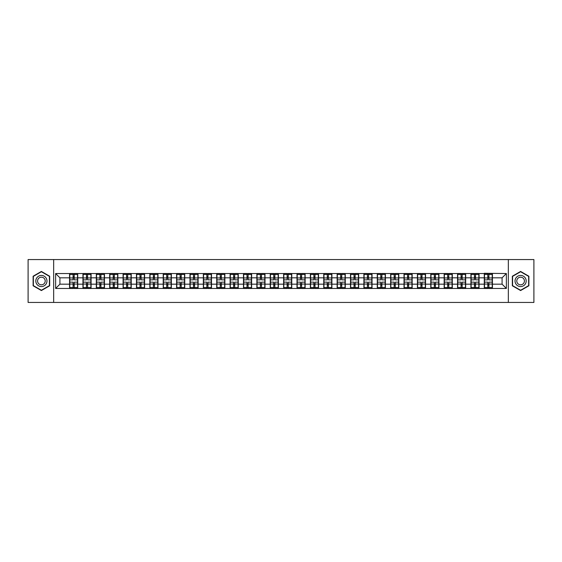 <?xml version="1.0" encoding="UTF-8"?>
<svg xmlns="http://www.w3.org/2000/svg" width="562" height="562" viewBox="0 0 562 562"><rect width="100%" height="100%" fill="white"/><g stroke="black" fill="none" stroke-linecap="round" stroke-linejoin="round"><path stroke-width="0.84" d="M508.343 302.44L533.9 302.44L533.9 259.56L508.343 259.56L508.343 302.44L53.657 302.44L53.657 259.56L28.1 259.56L28.1 302.44L53.657 302.44M508.343 259.56L53.657 259.56M502.084 284.175L502.084 277.825L492.438 277.825L492.438 284.175L502.084 284.175L506.369 288.461L506.369 273.539L484.289 273.28L484.289 277.825L479.056 277.825L479.056 284.175L484.289 284.175L484.289 277.825M506.369 288.461L55.631 288.461L55.631 273.539L69.562 273.539L69.562 277.825L59.916 277.825L59.916 284.175L69.562 284.175L69.562 277.825M484.289 273.539L69.562 273.539M484.289 284.175L484.289 288.461M479.056 284.175L479.056 288.461M479.056 273.539L479.056 277.825M465.68 284.175L470.914 284.175L470.914 277.825L465.68 277.825L465.68 288.461M470.914 284.175L470.914 288.461M470.914 273.539L470.914 277.825M465.68 273.539L465.68 277.825M452.305 284.175L457.531 284.175L457.531 277.825L452.305 277.825L452.305 288.461M457.531 284.175L457.531 288.461M457.531 273.539L457.531 277.825M452.305 273.539L452.305 277.825M438.922 284.175L444.156 284.175L444.156 277.825L438.922 277.825L438.922 288.461M444.156 284.175L444.156 288.461M444.156 273.539L444.156 277.825M438.922 273.539L438.922 277.825M425.546 284.175L430.773 284.175L430.773 277.825L425.546 277.825L425.546 288.461M430.773 284.175L430.773 288.461M430.773 273.539L430.773 277.825M425.546 273.539L425.546 277.825M412.164 284.175L417.397 284.175L417.397 277.825L412.164 277.825L412.164 288.461M417.397 284.175L417.397 288.461M417.397 273.539L417.397 277.825M412.164 273.539L412.164 277.825M398.788 284.175L404.022 284.175L404.022 277.825L398.788 277.825L398.788 288.461M404.022 284.175L404.022 288.461M404.022 273.539L404.022 277.825M398.788 273.539L398.788 277.825M385.413 284.175L390.639 284.175L390.639 277.825L385.413 277.825L385.413 288.461M390.639 284.175L390.639 288.461M390.639 273.539L390.639 277.825M385.413 273.539L385.413 277.825M372.03 284.175L377.264 284.175L377.264 277.825L372.03 277.825L372.03 288.461M377.264 284.175L377.264 288.461M377.264 273.539L377.264 277.825M372.03 273.539L372.03 277.825M358.654 284.175L363.888 284.175L363.888 277.825L358.654 277.825L358.654 288.461M363.888 284.175L363.888 288.461M363.888 273.539L363.888 277.825M358.654 273.539L358.654 277.825M345.279 284.175L350.505 284.175L350.505 277.825L345.279 277.825L345.279 288.461M350.505 284.175L350.505 288.461M350.505 273.539L350.505 277.825M345.279 273.539L345.279 277.825M331.896 284.175L337.13 284.175L337.13 277.825L331.896 277.825L331.896 288.461M337.13 284.175L337.13 288.461M337.13 273.539L337.13 277.825M331.896 273.539L331.896 277.825M318.521 284.175L323.747 284.175L323.747 277.825L318.521 277.825L318.521 288.461M323.747 284.175L323.747 288.461M323.747 273.539L323.747 277.825M318.521 273.539L318.521 277.825M305.138 284.175L310.372 284.175L310.372 277.825L305.138 277.825L305.138 288.461M310.372 284.175L310.372 288.461M310.372 273.539L310.372 277.825M305.138 273.539L305.138 277.825M291.762 284.175L296.996 284.175L296.996 277.825L291.762 277.825L291.762 288.461M296.996 284.175L296.996 288.461M296.996 273.539L296.996 277.825M291.762 273.539L291.762 277.825M278.387 284.175L283.613 284.175L283.613 277.825L278.387 277.825L278.387 288.461M283.613 284.175L283.613 288.461M283.613 273.539L283.613 277.825M278.387 273.539L278.387 277.825M265.004 284.175L270.238 284.175L270.238 277.825L265.004 277.825L265.004 288.461M270.238 284.175L270.238 288.461M270.238 273.539L270.238 277.825M265.004 273.539L265.004 277.825M251.628 284.175L256.862 284.175L256.862 277.825L251.628 277.825L251.628 288.461M256.862 284.175L256.862 288.461M256.862 273.539L256.862 277.825M251.628 273.539L251.628 277.825M238.253 284.175L243.479 284.175L243.479 277.825L238.253 277.825L238.253 288.461M243.479 284.175L243.479 288.461M243.479 273.539L243.479 277.825M238.253 273.539L238.253 277.825M224.87 284.175L230.104 284.175L230.104 277.825L224.87 277.825L224.87 288.461M230.104 284.175L230.104 288.461M230.104 273.539L230.104 277.825M224.87 273.539L224.87 277.825M211.495 284.175L216.721 284.175L216.721 277.825L211.495 277.825L211.495 288.461M216.721 284.175L216.721 288.461M216.721 273.539L216.721 277.825M211.495 273.539L211.495 277.825M198.112 284.175L203.346 284.175L203.346 277.825L198.112 277.825L198.112 288.461M203.346 284.175L203.346 288.461M203.346 273.539L203.346 277.825M198.112 273.539L198.112 277.825M184.736 284.175L189.97 284.175L189.97 277.825L184.736 277.825L184.736 288.461M189.97 284.175L189.97 288.461M189.97 273.539L189.97 277.825M184.736 273.539L184.736 277.825M171.361 284.175L176.587 284.175L176.587 277.825L171.361 277.825L171.361 288.461M176.587 284.175L176.587 288.461M176.587 273.539L176.587 277.825M171.361 273.539L171.361 277.825M157.978 284.175L163.212 284.175L163.212 277.825L157.978 277.825L157.978 288.461M163.212 284.175L163.212 288.461M163.212 273.539L163.212 277.825M157.978 273.539L157.978 277.825M144.603 284.175L149.836 284.175L149.836 277.825L144.603 277.825L144.603 288.461M149.836 284.175L149.836 288.461M149.836 273.539L149.836 277.825M144.603 273.539L144.603 277.825M131.227 284.175L136.454 284.175L136.454 277.825L131.227 277.825L131.227 288.461M136.454 284.175L136.454 288.461M136.454 273.539L136.454 277.825M131.227 273.539L131.227 277.825M117.844 284.175L123.078 284.175L123.078 277.825L117.844 277.825L117.844 288.461M123.078 284.175L123.078 288.461M123.078 273.539L123.078 277.825M117.844 273.539L117.844 277.825M104.469 284.175L109.695 284.175L109.695 277.825L104.469 277.825L104.469 288.461M109.695 284.175L109.695 288.461M109.695 273.539L109.695 277.825M104.469 273.539L104.469 277.825M91.086 284.175L96.32 284.175L96.32 277.825L91.086 277.825L91.086 288.461M96.32 284.175L96.32 288.461M96.32 273.539L96.32 277.825M91.086 273.539L91.086 277.825M77.711 284.175L82.944 284.175L82.944 277.825L77.711 277.825L77.711 288.461M82.944 284.175L82.944 288.461M82.944 273.539L82.944 277.825M77.711 273.539L77.711 277.825M69.562 284.175L69.562 288.461M59.916 284.175L55.631 288.461M55.631 273.539L59.916 277.825M492.438 284.175L492.438 288.461M492.438 273.539L492.438 277.825M506.369 273.539L502.084 277.825M41.391 271.446L33.116 276.223L33.116 285.777L41.391 290.554L49.667 285.777L49.667 276.223L41.391 271.446M512.333 285.777L520.609 290.554L528.884 285.777L528.884 276.223L520.609 271.446L512.333 276.223L512.333 285.777M77.5 282.159L77.5 288.503L74.198 288.503L74.198 282.159L77.5 282.159L77.5 273.497L74.198 273.497L74.198 274.439L77.5 274.439M69.779 277.958L73.081 277.958L73.081 273.497L69.779 273.497L69.779 282.159L73.081 282.159L73.081 288.503L69.779 288.503L69.779 287.561L73.081 287.561M73.081 276.722L74.198 276.722M74.198 274.565L73.081 274.565M73.081 277.965L74.198 277.965M73.081 277.958L73.081 279.841L69.779 279.841M69.779 274.439L73.081 274.439M73.081 284.035L74.198 284.035M73.081 287.435L74.198 287.435M73.081 285.278L74.198 285.278M69.779 282.159L69.779 287.561M74.198 287.561L77.5 287.561M74.198 274.439L74.198 279.841L77.5 279.841M90.875 282.159L90.875 288.503L87.574 288.503L87.574 282.159L90.875 282.159L90.875 273.497L87.574 273.497L87.574 274.439L90.875 274.439M83.155 277.958L86.457 277.958L86.457 273.497L83.155 273.497L83.155 282.159L86.457 282.159L86.457 288.503L83.155 288.503L83.155 287.561L86.457 287.561M86.457 276.722L87.574 276.722M87.574 274.565L86.457 274.565M86.457 277.965L87.574 277.965M86.457 277.958L86.457 279.841L83.155 279.841M83.155 274.439L86.457 274.439M86.457 284.035L87.574 284.035M86.457 287.435L87.574 287.435M86.457 285.278L87.574 285.278M83.155 282.159L83.155 287.561M87.574 287.561L90.875 287.561M87.574 274.439L87.574 279.841L90.875 279.841M104.251 282.159L104.251 288.503L100.949 288.503L100.949 282.159L104.251 282.159L104.251 273.497L100.949 273.497L100.949 274.439L104.251 274.439M96.538 277.958L99.839 277.958L99.839 273.497L96.538 273.497L96.538 282.159L99.839 282.159L99.839 288.503L96.538 288.503L96.538 287.561L99.839 287.561M99.839 276.722L100.949 276.722M100.949 274.565L99.839 274.565M99.839 277.965L100.949 277.965M99.839 277.958L99.839 279.841L96.538 279.841M96.538 274.439L99.839 274.439M99.839 284.035L100.949 284.035M99.839 287.435L100.949 287.435M99.839 285.278L100.949 285.278M96.538 282.159L96.538 287.561M100.949 287.561L104.251 287.561M100.949 274.439L100.949 279.841L104.251 279.841M117.634 282.159L117.634 288.503L114.332 288.503L114.332 282.159L117.634 282.159L117.634 273.497L114.332 273.497L114.332 274.439L117.634 274.439M109.913 277.958L113.215 277.958L113.215 273.497L109.913 273.497L109.913 282.159L113.215 282.159L113.215 288.503L109.913 288.503L109.913 287.561L113.215 287.561M113.215 276.722L114.332 276.722M114.332 274.565L113.215 274.565M113.215 277.965L114.332 277.965M113.215 277.958L113.215 279.841L109.913 279.841M109.913 274.439L113.215 274.439M113.215 284.035L114.332 284.035M113.215 287.435L114.332 287.435M113.215 285.278L114.332 285.278M109.913 282.159L109.913 287.561M114.332 287.561L117.634 287.561M114.332 274.439L114.332 279.841L117.634 279.841M131.009 282.159L131.009 288.503L127.707 288.503L127.707 282.159L131.009 282.159L131.009 273.497L127.707 273.497L127.707 274.439L131.009 274.439M123.289 277.958L126.59 277.958L126.59 273.497L123.289 273.497L123.289 282.159L126.59 282.159L126.59 288.503L123.289 288.503L123.289 287.561L126.59 287.561M126.59 276.722L127.707 276.722M127.707 274.565L126.59 274.565M126.59 277.965L127.707 277.965M126.59 277.958L126.59 279.841L123.289 279.841M123.289 274.439L126.59 274.439M126.59 284.035L127.707 284.035M126.59 287.435L127.707 287.435M126.59 285.278L127.707 285.278M123.289 282.159L123.289 287.561M127.707 287.561L131.009 287.561M127.707 274.439L127.707 279.841L131.009 279.841M144.385 282.159L144.385 288.503L141.083 288.503L141.083 282.159L144.385 282.159L144.385 273.497L141.083 273.497L141.083 274.439L144.385 274.439M136.671 277.958L139.973 277.958L139.973 273.497L136.671 273.497L136.671 282.159L139.973 282.159L139.973 288.503L136.671 288.503L136.671 287.561L139.973 287.561M139.973 276.722L141.083 276.722M141.083 274.565L139.973 274.565M139.973 277.965L141.083 277.965M139.973 277.958L139.973 279.841L136.671 279.841M136.671 274.439L139.973 274.439M139.973 284.035L141.083 284.035M139.973 287.435L141.083 287.435M139.973 285.278L141.083 285.278M136.671 282.159L136.671 287.561M141.083 287.561L144.385 287.561M141.083 274.439L141.083 279.841L144.385 279.841M46.217 278.211A5.571 5.571 0 0 0 38.602 276.174A5.571 5.571 0 0 0 36.565 283.789A5.571 5.571 0 0 0 44.18 285.826A5.571 5.571 0 0 0 46.217 278.211M44.7 279.089A3.815 3.815 0 0 0 39.488 277.698A3.815 3.815 0 0 0 38.09 282.911A3.815 3.815 0 0 0 43.302 284.302A3.815 3.815 0 0 0 44.7 279.089M41.391 290.259L33.376 285.629L33.376 276.371L41.391 271.741L49.414 276.371L49.414 285.629L41.391 290.259M525.435 278.211A5.571 5.571 0 0 0 517.82 276.174A5.571 5.571 0 0 0 515.783 283.789A5.571 5.571 0 0 0 523.398 285.826A5.571 5.571 0 0 0 525.435 278.211M523.91 279.089A3.815 3.815 0 0 0 518.698 277.698A3.815 3.815 0 0 0 517.3 282.911A3.815 3.815 0 0 0 522.512 284.302A3.815 3.815 0 0 0 523.91 279.089M520.609 290.259L512.586 285.629L512.586 276.371L520.609 271.741L528.624 276.371L528.624 285.629L520.609 290.259M157.767 282.159L157.767 288.503L154.466 288.503L154.466 282.159L157.767 282.159L157.767 273.497L154.466 273.497L154.466 274.439L157.767 274.439M150.047 277.958L153.349 277.958L153.349 273.497L150.047 273.497L150.047 282.159L153.349 282.159L153.349 288.503L150.047 288.503L150.047 287.561L153.349 287.561M153.349 276.722L154.466 276.722M154.466 274.565L153.349 274.565M153.349 277.965L154.466 277.965M153.349 277.958L153.349 279.841L150.047 279.841M150.047 274.439L153.349 274.439M153.349 284.035L154.466 284.035M153.349 287.435L154.466 287.435M153.349 285.278L154.466 285.278M150.047 282.159L150.047 287.561M154.466 287.561L157.767 287.561M154.466 274.439L154.466 279.841L157.767 279.841M171.143 282.159L171.143 288.503L167.841 288.503L167.841 282.159L171.143 282.159L171.143 273.497L167.841 273.497L167.841 274.439L171.143 274.439M163.423 277.958L166.724 277.958L166.724 273.497L163.423 273.497L163.423 282.159L166.724 282.159L166.724 288.503L163.423 288.503L163.423 287.561L166.724 287.561M166.724 276.722L167.841 276.722M167.841 274.565L166.724 274.565M166.724 277.965L167.841 277.965M166.724 277.958L166.724 279.841L163.423 279.841M163.423 274.439L166.724 274.439M166.724 284.035L167.841 284.035M166.724 287.435L167.841 287.435M166.724 285.278L167.841 285.278M163.423 282.159L163.423 287.561M167.841 287.561L171.143 287.561M167.841 274.439L167.841 279.841L171.143 279.841M184.526 282.159L184.526 288.503L181.224 288.503L181.224 282.159L184.526 282.159L184.526 273.497L181.224 273.497L181.224 274.439L184.526 274.439M176.805 277.958L180.107 277.958L180.107 273.497L176.805 273.497L176.805 282.159L180.107 282.159L180.107 288.503L176.805 288.503L176.805 287.561L180.107 287.561M180.107 276.722L181.224 276.722M181.224 274.565L180.107 274.565M180.107 277.965L181.224 277.965M180.107 277.958L180.107 279.841L176.805 279.841M176.805 274.439L180.107 274.439M180.107 284.035L181.224 284.035M180.107 287.435L181.224 287.435M180.107 285.278L181.224 285.278M176.805 282.159L176.805 287.561M181.224 287.561L184.526 287.561M181.224 274.439L181.224 279.841L184.526 279.841M197.901 282.159L197.901 288.503L194.6 288.503L194.6 282.159L197.901 282.159L197.901 273.497L194.6 273.497L194.6 274.439L197.901 274.439M190.181 277.958L193.483 277.958L193.483 273.497L190.181 273.497L190.181 282.159L193.483 282.159L193.483 288.503L190.181 288.503L190.181 287.561L193.483 287.561M193.483 276.722L194.6 276.722M194.6 274.565L193.483 274.565M193.483 277.965L194.6 277.965M193.483 277.958L193.483 279.841L190.181 279.841M190.181 274.439L193.483 274.439M193.483 284.035L194.6 284.035M193.483 287.435L194.6 287.435M193.483 285.278L194.6 285.278M190.181 282.159L190.181 287.561M194.6 287.561L197.901 287.561M194.6 274.439L194.6 279.841L197.901 279.841M211.277 282.159L211.277 288.503L207.975 288.503L207.975 282.159L211.277 282.159L211.277 273.497L207.975 273.497L207.975 274.439L211.277 274.439M203.563 277.958L206.865 277.958L206.865 273.497L203.563 273.497L203.563 282.159L206.865 282.159L206.865 288.503L203.563 288.503L203.563 287.561L206.865 287.561M206.865 276.722L207.975 276.722M207.975 274.565L206.865 274.565M206.865 277.965L207.975 277.965M206.865 277.958L206.865 279.841L203.563 279.841M203.563 274.439L206.865 274.439M206.865 284.035L207.975 284.035M206.865 287.435L207.975 287.435M206.865 285.278L207.975 285.278M203.563 282.159L203.563 287.561M207.975 287.561L211.277 287.561M207.975 274.439L207.975 279.841L211.277 279.841M224.66 282.159L224.66 288.503L221.358 288.503L221.358 282.159L224.66 282.159L224.66 273.497L221.358 273.497L221.358 274.439L224.66 274.439M216.939 277.958L220.241 277.958L220.241 273.497L216.939 273.497L216.939 282.159L220.241 282.159L220.241 288.503L216.939 288.503L216.939 287.561L220.241 287.561M220.241 276.722L221.358 276.722M221.358 274.565L220.241 274.565M220.241 277.965L221.358 277.965M220.241 277.958L220.241 279.841L216.939 279.841M216.939 274.439L220.241 274.439M220.241 284.035L221.358 284.035M220.241 287.435L221.358 287.435M220.241 285.278L221.358 285.278M216.939 282.159L216.939 287.561M221.358 287.561L224.66 287.561M221.358 274.439L221.358 279.841L224.66 279.841M238.035 282.159L238.035 288.503L234.733 288.503L234.733 282.159L238.035 282.159L238.035 273.497L234.733 273.497L234.733 274.439L238.035 274.439M230.315 277.958L233.616 277.958L233.616 273.497L230.315 273.497L230.315 282.159L233.616 282.159L233.616 288.503L230.315 288.503L230.315 287.561L233.616 287.561M233.616 276.722L234.733 276.722M234.733 274.565L233.616 274.565M233.616 277.965L234.733 277.965M233.616 277.958L233.616 279.841L230.315 279.841M230.315 274.439L233.616 274.439M233.616 284.035L234.733 284.035M233.616 287.435L234.733 287.435M233.616 285.278L234.733 285.278M230.315 282.159L230.315 287.561M234.733 287.561L238.035 287.561M234.733 274.439L234.733 279.841L238.035 279.841M251.411 282.159L251.411 288.503L248.109 288.503L248.109 282.159L251.411 282.159L251.411 273.497L248.109 273.497L248.109 274.439L251.411 274.439M243.697 277.958L246.999 277.958L246.999 273.497L243.697 273.497L243.697 282.159L246.999 282.159L246.999 288.503L243.697 288.503L243.697 287.561L246.999 287.561M246.999 276.722L248.109 276.722M248.109 274.565L246.999 274.565M246.999 277.965L248.109 277.965M246.999 277.958L246.999 279.841L243.697 279.841M243.697 274.439L246.999 274.439M246.999 284.035L248.109 284.035M246.999 287.435L248.109 287.435M246.999 285.278L248.109 285.278M243.697 282.159L243.697 287.561M248.109 287.561L251.411 287.561M248.109 274.439L248.109 279.841L251.411 279.841M264.793 282.159L264.793 288.503L261.492 288.503L261.492 282.159L264.793 282.159L264.793 273.497L261.492 273.497L261.492 274.439L264.793 274.439M257.073 277.958L260.375 277.958L260.375 273.497L257.073 273.497L257.073 282.159L260.375 282.159L260.375 288.503L257.073 288.503L257.073 287.561L260.375 287.561M260.375 276.722L261.492 276.722M261.492 274.565L260.375 274.565M260.375 277.965L261.492 277.965M260.375 277.958L260.375 279.841L257.073 279.841M257.073 274.439L260.375 274.439M260.375 284.035L261.492 284.035M260.375 287.435L261.492 287.435M260.375 285.278L261.492 285.278M257.073 282.159L257.073 287.561M261.492 287.561L264.793 287.561M261.492 274.439L261.492 279.841L264.793 279.841M278.169 282.159L278.169 288.503L274.867 288.503L274.867 282.159L278.169 282.159L278.169 273.497L274.867 273.497L274.867 274.439L278.169 274.439M270.448 277.958L273.75 277.958L273.75 273.497L270.448 273.497L270.448 282.159L273.75 282.159L273.75 288.503L270.448 288.503L270.448 287.561L273.75 287.561M273.75 276.722L274.867 276.722M274.867 274.565L273.75 274.565M273.75 277.965L274.867 277.965M273.75 277.958L273.75 279.841L270.448 279.841M270.448 274.439L273.75 274.439M273.75 284.035L274.867 284.035M273.75 287.435L274.867 287.435M273.75 285.278L274.867 285.278M270.448 282.159L270.448 287.561M274.867 287.561L278.169 287.561M274.867 274.439L274.867 279.841L278.169 279.841M291.552 282.159L291.552 288.503L288.25 288.503L288.25 282.159L291.552 282.159L291.552 273.497L288.25 273.497L288.25 274.439L291.552 274.439M283.831 277.958L287.133 277.958L287.133 273.497L283.831 273.497L283.831 282.159L287.133 282.159L287.133 288.503L283.831 288.503L283.831 287.561L287.133 287.561M287.133 276.722L288.25 276.722M288.25 274.565L287.133 274.565M287.133 277.965L288.25 277.965M287.133 277.958L287.133 279.841L283.831 279.841M283.831 274.439L287.133 274.439M287.133 284.035L288.25 284.035M287.133 287.435L288.25 287.435M287.133 285.278L288.25 285.278M283.831 282.159L283.831 287.561M288.25 287.561L291.552 287.561M288.25 274.439L288.25 279.841L291.552 279.841M304.927 282.159L304.927 288.503L301.625 288.503L301.625 282.159L304.927 282.159L304.927 273.497L301.625 273.497L301.625 274.439L304.927 274.439M297.207 277.958L300.508 277.958L300.508 273.497L297.207 273.497L297.207 282.159L300.508 282.159L300.508 288.503L297.207 288.503L297.207 287.561L300.508 287.561M300.508 276.722L301.625 276.722M301.625 274.565L300.508 274.565M300.508 277.965L301.625 277.965M300.508 277.958L300.508 279.841L297.207 279.841M297.207 274.439L300.508 274.439M300.508 284.035L301.625 284.035M300.508 287.435L301.625 287.435M300.508 285.278L301.625 285.278M297.207 282.159L297.207 287.561M301.625 287.561L304.927 287.561M301.625 274.439L301.625 279.841L304.927 279.841M318.303 282.159L318.303 288.503L315.001 288.503L315.001 282.159L318.303 282.159L318.303 273.497L315.001 273.497L315.001 274.439L318.303 274.439M310.589 277.958L313.891 277.958L313.891 273.497L310.589 273.497L310.589 282.159L313.891 282.159L313.891 288.503L310.589 288.503L310.589 287.561L313.891 287.561M313.891 276.722L315.001 276.722M315.001 274.565L313.891 274.565M313.891 277.965L315.001 277.965M313.891 277.958L313.891 279.841L310.589 279.841M310.589 274.439L313.891 274.439M313.891 284.035L315.001 284.035M313.891 287.435L315.001 287.435M313.891 285.278L315.001 285.278M310.589 282.159L310.589 287.561M315.001 287.561L318.303 287.561M315.001 274.439L315.001 279.841L318.303 279.841M331.685 282.159L331.685 288.503L328.384 288.503L328.384 282.159L331.685 282.159L331.685 273.497L328.384 273.497L328.384 274.439L331.685 274.439M323.965 277.958L327.267 277.958L327.267 273.497L323.965 273.497L323.965 282.159L327.267 282.159L327.267 288.503L323.965 288.503L323.965 287.561L327.267 287.561M327.267 276.722L328.384 276.722M328.384 274.565L327.267 274.565M327.267 277.965L328.384 277.965M327.267 277.958L327.267 279.841L323.965 279.841M323.965 274.439L327.267 274.439M327.267 284.035L328.384 284.035M327.267 287.435L328.384 287.435M327.267 285.278L328.384 285.278M323.965 282.159L323.965 287.561M328.384 287.561L331.685 287.561M328.384 274.439L328.384 279.841L331.685 279.841M345.061 282.159L345.061 288.503L341.759 288.503L341.759 282.159L345.061 282.159L345.061 273.497L341.759 273.497L341.759 274.439L345.061 274.439M337.341 277.958L340.642 277.958L340.642 273.497L337.341 273.497L337.341 282.159L340.642 282.159L340.642 288.503L337.341 288.503L337.341 287.561L340.642 287.561M340.642 276.722L341.759 276.722M341.759 274.565L340.642 274.565M340.642 277.965L341.759 277.965M340.642 277.958L340.642 279.841L337.341 279.841M337.341 274.439L340.642 274.439M340.642 284.035L341.759 284.035M340.642 287.435L341.759 287.435M340.642 285.278L341.759 285.278M337.341 282.159L337.341 287.561M341.759 287.561L345.061 287.561M341.759 274.439L341.759 279.841L345.061 279.841M358.437 282.159L358.437 288.503L355.135 288.503L355.135 282.159L358.437 282.159L358.437 273.497L355.135 273.497L355.135 274.439L358.437 274.439M350.723 277.958L354.025 277.958L354.025 273.497L350.723 273.497L350.723 282.159L354.025 282.159L354.025 288.503L350.723 288.503L350.723 287.561L354.025 287.561M354.025 276.722L355.135 276.722M355.135 274.565L354.025 274.565M354.025 277.965L355.135 277.965M354.025 277.958L354.025 279.841L350.723 279.841M350.723 274.439L354.025 274.439M354.025 284.035L355.135 284.035M354.025 287.435L355.135 287.435M354.025 285.278L355.135 285.278M350.723 282.159L350.723 287.561M355.135 287.561L358.437 287.561M355.135 274.439L355.135 279.841L358.437 279.841M371.819 282.159L371.819 288.503L368.517 288.503L368.517 282.159L371.819 282.159L371.819 273.497L368.517 273.497L368.517 274.439L371.819 274.439M364.099 277.958L367.4 277.958L367.4 273.497L364.099 273.497L364.099 282.159L367.4 282.159L367.4 288.503L364.099 288.503L364.099 287.561L367.4 287.561M367.4 276.722L368.517 276.722M368.517 274.565L367.4 274.565M367.4 277.965L368.517 277.965M367.4 277.958L367.4 279.841L364.099 279.841M364.099 274.439L367.4 274.439M367.4 284.035L368.517 284.035M367.4 287.435L368.517 287.435M367.4 285.278L368.517 285.278M364.099 282.159L364.099 287.561M368.517 287.561L371.819 287.561M368.517 274.439L368.517 279.841L371.819 279.841M385.195 282.159L385.195 288.503L381.893 288.503L381.893 282.159L385.195 282.159L385.195 273.497L381.893 273.497L381.893 274.439L385.195 274.439M377.474 277.958L380.776 277.958L380.776 273.497L377.474 273.497L377.474 282.159L380.776 282.159L380.776 288.503L377.474 288.503L377.474 287.561L380.776 287.561M380.776 276.722L381.893 276.722M381.893 274.565L380.776 274.565M380.776 277.965L381.893 277.965M380.776 277.958L380.776 279.841L377.474 279.841M377.474 274.439L380.776 274.439M380.776 284.035L381.893 284.035M380.776 287.435L381.893 287.435M380.776 285.278L381.893 285.278M377.474 282.159L377.474 287.561M381.893 287.561L385.195 287.561M381.893 274.439L381.893 279.841L385.195 279.841M398.577 282.159L398.577 288.503L395.276 288.503L395.276 282.159L398.577 282.159L398.577 273.497L395.276 273.497L395.276 274.439L398.577 274.439M390.857 277.958L394.159 277.958L394.159 273.497L390.857 273.497L390.857 282.159L394.159 282.159L394.159 288.503L390.857 288.503L390.857 287.561L394.159 287.561M394.159 276.722L395.276 276.722M395.276 274.565L394.159 274.565M394.159 277.965L395.276 277.965M394.159 277.958L394.159 279.841L390.857 279.841M390.857 274.439L394.159 274.439M394.159 284.035L395.276 284.035M394.159 287.435L395.276 287.435M394.159 285.278L395.276 285.278M390.857 282.159L390.857 287.561M395.276 287.561L398.577 287.561M395.276 274.439L395.276 279.841L398.577 279.841M411.953 282.159L411.953 288.503L408.651 288.503L408.651 282.159L411.953 282.159L411.953 273.497L408.651 273.497L408.651 274.439L411.953 274.439M404.233 277.958L407.534 277.958L407.534 273.497L404.233 273.497L404.233 282.159L407.534 282.159L407.534 288.503L404.233 288.503L404.233 287.561L407.534 287.561M407.534 276.722L408.651 276.722M408.651 274.565L407.534 274.565M407.534 277.965L408.651 277.965M407.534 277.958L407.534 279.841L404.233 279.841M404.233 274.439L407.534 274.439M407.534 284.035L408.651 284.035M407.534 287.435L408.651 287.435M407.534 285.278L408.651 285.278M404.233 282.159L404.233 287.561M408.651 287.561L411.953 287.561M408.651 274.439L408.651 279.841L411.953 279.841M425.329 282.159L425.329 288.503L422.027 288.503L422.027 282.159L425.329 282.159L425.329 273.497L422.027 273.497L422.027 274.439L425.329 274.439M417.615 277.958L420.917 277.958L420.917 273.497L417.615 273.497L417.615 282.159L420.917 282.159L420.917 288.503L417.615 288.503L417.615 287.561L420.917 287.561M420.917 276.722L422.027 276.722M422.027 274.565L420.917 274.565M420.917 277.965L422.027 277.965M420.917 277.958L420.917 279.841L417.615 279.841M417.615 274.439L420.917 274.439M420.917 284.035L422.027 284.035M420.917 287.435L422.027 287.435M420.917 285.278L422.027 285.278M417.615 282.159L417.615 287.561M422.027 287.561L425.329 287.561M422.027 274.439L422.027 279.841L425.329 279.841M438.711 282.159L438.711 288.503L435.409 288.503L435.409 282.159L438.711 282.159L438.711 273.497L435.409 273.497L435.409 274.439L438.711 274.439M430.991 277.958L434.293 277.958L434.293 273.497L430.991 273.497L430.991 282.159L434.293 282.159L434.293 288.503L430.991 288.503L430.991 287.561L434.293 287.561M434.293 276.722L435.409 276.722M435.409 274.565L434.293 274.565M434.293 277.965L435.409 277.965M434.293 277.958L434.293 279.841L430.991 279.841M430.991 274.439L434.293 274.439M434.293 284.035L435.409 284.035M434.293 287.435L435.409 287.435M434.293 285.278L435.409 285.278M430.991 282.159L430.991 287.561M435.409 287.561L438.711 287.561M435.409 274.439L435.409 279.841L438.711 279.841M452.087 282.159L452.087 288.503L448.785 288.503L448.785 282.159L452.087 282.159L452.087 273.497L448.785 273.497L448.785 274.439L452.087 274.439M444.366 277.958L447.668 277.958L447.668 273.497L444.366 273.497L444.366 282.159L447.668 282.159L447.668 288.503L444.366 288.503L444.366 287.561L447.668 287.561M447.668 276.722L448.785 276.722M448.785 274.565L447.668 274.565M447.668 277.965L448.785 277.965M447.668 277.958L447.668 279.841L444.366 279.841M444.366 274.439L447.668 274.439M447.668 284.035L448.785 284.035M447.668 287.435L448.785 287.435M447.668 285.278L448.785 285.278M444.366 282.159L444.366 287.561M448.785 287.561L452.087 287.561M448.785 274.439L448.785 279.841L452.087 279.841M465.462 282.159L465.462 288.503L462.161 288.503L462.161 282.159L465.462 282.159L465.462 273.497L462.161 273.497L462.161 274.439L465.462 274.439M457.749 277.958L461.051 277.958L461.051 273.497L457.749 273.497L457.749 282.159L461.051 282.159L461.051 288.503L457.749 288.503L457.749 287.561L461.051 287.561M461.051 276.722L462.161 276.722M462.161 274.565L461.051 274.565M461.051 277.965L462.161 277.965M461.051 277.958L461.051 279.841L457.749 279.841M457.749 274.439L461.051 274.439M461.051 284.035L462.161 284.035M461.051 287.435L462.161 287.435M461.051 285.278L462.161 285.278M457.749 282.159L457.749 287.561M462.161 287.561L465.462 287.561M462.161 274.439L462.161 279.841L465.462 279.841M478.845 282.159L478.845 288.503L475.543 288.503L475.543 282.159L478.845 282.159L478.845 273.497L475.543 273.497L475.543 274.439L478.845 274.439M471.125 277.958L474.426 277.958L474.426 273.497L471.125 273.497L471.125 282.159L474.426 282.159L474.426 288.503L471.125 288.503L471.125 287.561L474.426 287.561M474.426 276.722L475.543 276.722M475.543 274.565L474.426 274.565M474.426 277.965L475.543 277.965M474.426 277.958L474.426 279.841L471.125 279.841M471.125 274.439L474.426 274.439M474.426 284.035L475.543 284.035M474.426 287.435L475.543 287.435M474.426 285.278L475.543 285.278M471.125 282.159L471.125 287.561M475.543 287.561L478.845 287.561M475.543 274.439L475.543 279.841L478.845 279.841M492.221 282.159L492.221 288.503L488.919 288.503L488.919 282.159L492.221 282.159L492.221 273.497L488.919 273.497L488.919 274.439L492.221 274.439M484.5 277.958L487.802 277.958L487.802 273.497L484.5 273.497L484.5 282.159L487.802 282.159L487.802 288.503L484.5 288.503L484.5 287.561L487.802 287.561M487.802 276.722L488.919 276.722M488.919 274.565L487.802 274.565M487.802 277.965L488.919 277.965M487.802 277.958L487.802 279.841L484.5 279.841M484.5 274.439L487.802 274.439M487.802 284.035L488.919 284.035M487.802 287.435L488.919 287.435M487.802 285.278L488.919 285.278M484.5 282.159L484.5 287.561M488.919 287.561L492.221 287.561M488.919 274.439L488.919 279.841L492.221 279.841M69.779 284.042L73.081 284.042M74.198 284.042L77.5 284.042M74.198 277.958L77.5 277.958M83.155 284.042L86.457 284.042M87.574 284.042L90.875 284.042M87.574 277.958L90.875 277.958M96.538 284.042L99.839 284.042M100.949 284.042L104.251 284.042M100.949 277.958L104.251 277.958M109.913 284.042L113.215 284.042M114.332 284.042L117.634 284.042M114.332 277.958L117.634 277.958M123.289 284.042L126.59 284.042M127.707 284.042L131.009 284.042M127.707 277.958L131.009 277.958M136.671 284.042L139.973 284.042M141.083 284.042L144.385 284.042M141.083 277.958L144.385 277.958M150.047 284.042L153.349 284.042M154.466 284.042L157.767 284.042M154.466 277.958L157.767 277.958M163.423 284.042L166.724 284.042M167.841 284.042L171.143 284.042M167.841 277.958L171.143 277.958M176.805 284.042L180.107 284.042M181.224 284.042L184.526 284.042M181.224 277.958L184.526 277.958M190.181 284.042L193.483 284.042M194.6 284.042L197.901 284.042M194.6 277.958L197.901 277.958M203.563 284.042L206.865 284.042M207.975 284.042L211.277 284.042M207.975 277.958L211.277 277.958M216.939 284.042L220.241 284.042M221.358 284.042L224.66 284.042M221.358 277.958L224.66 277.958M230.315 284.042L233.616 284.042M234.733 284.042L238.035 284.042M234.733 277.958L238.035 277.958M243.697 284.042L246.999 284.042M248.109 284.042L251.411 284.042M248.109 277.958L251.411 277.958M257.073 284.042L260.375 284.042M261.492 284.042L264.793 284.042M261.492 277.958L264.793 277.958M270.448 284.042L273.75 284.042M274.867 284.042L278.169 284.042M274.867 277.958L278.169 277.958M283.831 284.042L287.133 284.042M288.25 284.042L291.552 284.042M288.25 277.958L291.552 277.958M297.207 284.042L300.508 284.042M301.625 284.042L304.927 284.042M301.625 277.958L304.927 277.958M310.589 284.042L313.891 284.042M315.001 284.042L318.303 284.042M315.001 277.958L318.303 277.958M323.965 284.042L327.267 284.042M328.384 284.042L331.685 284.042M328.384 277.958L331.685 277.958M337.341 284.042L340.642 284.042M341.759 284.042L345.061 284.042M341.759 277.958L345.061 277.958M350.723 284.042L354.025 284.042M355.135 284.042L358.437 284.042M355.135 277.958L358.437 277.958M364.099 284.042L367.4 284.042M368.517 284.042L371.819 284.042M368.517 277.958L371.819 277.958M377.474 284.042L380.776 284.042M381.893 284.042L385.195 284.042M381.893 277.958L385.195 277.958M390.857 284.042L394.159 284.042M395.276 284.042L398.577 284.042M395.276 277.958L398.577 277.958M404.233 284.042L407.534 284.042M408.651 284.042L411.953 284.042M408.651 277.958L411.953 277.958M417.615 284.042L420.917 284.042M422.027 284.042L425.329 284.042M422.027 277.958L425.329 277.958M430.991 284.042L434.293 284.042M435.409 284.042L438.711 284.042M435.409 277.958L438.711 277.958M444.366 284.042L447.668 284.042M448.785 284.042L452.087 284.042M448.785 277.958L452.087 277.958M457.749 284.042L461.051 284.042M462.161 284.042L465.462 284.042M462.161 277.958L465.462 277.958M471.125 284.042L474.426 284.042M475.543 284.042L478.845 284.042M475.543 277.958L478.845 277.958M484.5 284.042L487.802 284.042M488.919 284.042L492.221 284.042M488.919 277.958L492.221 277.958"/></g></svg>

